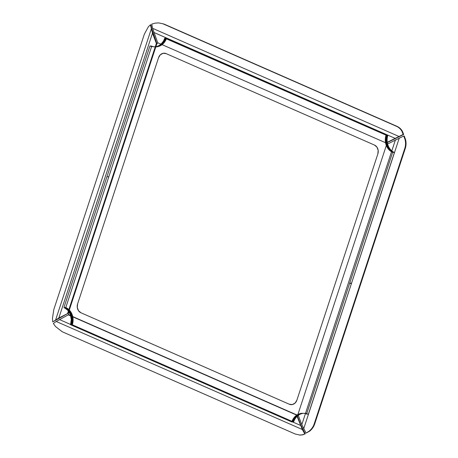 <?xml version="1.0" encoding="UTF-8"?>
<svg xmlns="http://www.w3.org/2000/svg" width="458" height="458" viewBox="0 0 458 458"><rect width="100%" height="100%" fill="white"/><g stroke="black" fill="none" stroke-linecap="round" stroke-linejoin="round"><path stroke-width="0.69" d="M160.352 54.777L158.548 57.697L77.602 303.894L77.276 307.455L78.501 310.707L80.957 312.78L289.284 404.225L292.307 404.563L295.095 403.074L296.893 400.155L377.839 153.957L378.171 150.396L376.945 147.144L374.489 145.072L166.162 53.626L163.134 53.288L160.352 54.777M387.371 143.348L387.68 144.161M296.927 414.982L72.73 316.581M70.715 315.699L68.62 314.531L68.311 313.719L68.809 311.572M69.313 310.037L155.823 46.911M155.915 46.624L156.796 43.951L157.976 42.846M403.756 136.003L404.259 136.026L405.548 139.57C406.309 142.581 406.212 145.558 405.261 148.501L404.757 148.478C405.708 145.558 405.805 142.581 405.044 139.547L403.756 136.003L387.623 143.989M314.228 423.827C313.243 426.759 311.566 429.18 309.19 431.098L306.076 433.102L309.688 431.121C312.081 429.186 313.764 426.764 314.732 423.85L314.228 423.827L404.757 148.478M298.301 415.372L301.805 424.646L306.076 433.102M303.683 428.785L399.313 137.927M314.732 423.85L405.261 148.501M386.317 145.478L297.935 414.393M151.724 28.888L150.922 24.824L150.419 24.801L152.491 33.148L156.373 43.453L156.842 43.47L151.724 28.888M68.127 313.295L58.836 317.995L52.739 321.894L68.127 313.295L68.734 311.463M150.419 24.801L148.312 26.85L144.35 34.167L53.821 309.516L52.452 318.402L52.739 321.894M55.63 319.902L151.26 29.043M67.664 313.272L68.402 311.011M68.872 309.597L155.239 46.893M155.296 46.727L156.373 43.453M69.227 309.952L155.714 46.911M155.8 46.647L156.842 43.47M299.503 435.077L302.223 434.825L305.228 433.846L302.727 434.848L300.007 435.1L295.198 434.012L62.202 331.735L55.521 326.531L53.334 323.468L56.22 321.47L302.337 429.507L297.076 416.402M304.73 433.823L302.337 429.507M297.414 416.087L300.683 424.743L305.228 433.846M70.727 315.745L68.253 314.846L56.22 321.47M72.742 316.627L296.87 415.017M68.253 314.846L70.778 315.951M72.782 316.833L296.572 415.068M387.319 142.541L403.664 134.457L402.479 131.44C401.225 129.11 399.359 127.393 396.88 126.288L396.376 126.265C398.838 127.353 400.704 129.07 401.975 131.417L403.16 134.434L387.279 142.289M163.884 24.011L158.686 22.9L163.884 24.011L396.88 126.288M160.861 44.111L157.718 42.731L152.606 28.322L398.723 136.358M152.606 28.322L151.764 24.079L155.273 23.123L158.686 22.9M163.38 23.988L396.376 126.265M162.115 44.661L385.55 142.741M403.16 134.434L403.664 134.457M158.548 57.697A6.916 5.88 92.6 0 1 164.348 53.197A6.916 5.88 92.6 0 1 166.162 53.626L374.489 145.072A6.916 5.88 92.6 0 1 377.839 153.957L296.893 400.155A6.916 5.88 92.6 0 1 291.093 404.654A6.916 5.88 92.6 0 1 289.284 404.225L80.957 312.78A6.916 5.88 92.6 0 1 77.602 303.894L158.548 57.697M349.626 283.376L306.574 414.089L308.389 414.169L351.446 283.462L349.626 283.376M308.389 414.169L304.415 413.414L306.734 413.608M304.415 413.414L306.236 413.494L304.415 413.414M303.866 413.322L305.681 413.408L303.866 413.322M305.125 413.351L303.935 413.334M301.627 413.288L303.442 413.368L301.627 413.288M301.066 413.356L302.887 413.442L301.066 413.356M300.511 413.46L302.332 413.54L300.511 413.46M299.961 413.591L301.776 413.677L299.961 413.591M299.418 413.757L301.232 413.843L299.418 413.757M298.879 413.958L300.694 414.038L298.879 413.958M298.353 414.187L300.167 414.267L298.353 414.187M297.832 414.444L297.322 414.73L299.647 414.524L297.832 414.444M297.322 414.73L296.83 415.045L298.645 415.125L299.143 414.811L297.322 414.73M296.83 415.045L296.343 415.389L298.164 415.469L298.645 415.125L296.83 415.045M296.343 415.389L295.874 415.755L297.694 415.841L298.164 415.469L296.343 415.389M295.874 415.755L295.421 416.156L297.242 416.236L297.694 415.841L295.874 415.755M295.421 416.156L294.986 416.574L296.807 416.66L297.242 416.236L295.421 416.156M294.986 416.574L294.568 417.02L296.389 417.106L296.807 416.66L294.986 416.574M294.568 417.02L294.168 417.49L295.988 417.576L296.389 417.106L294.568 417.02M294.168 417.49L293.79 417.982L295.61 418.068L295.988 417.576L294.168 417.49M293.79 417.982L293.429 418.498L295.25 418.578L295.61 418.068L293.79 417.982M293.429 418.498L293.097 419.03L294.912 419.11L295.25 418.578L293.429 418.498M293.097 419.03L292.776 419.58L294.597 419.66L294.912 419.11L293.097 419.03M292.776 419.58L292.485 420.146L294.305 420.232L294.597 419.66L292.776 419.58M292.485 420.146L292.221 420.73L294.036 420.81L294.305 420.232L292.485 420.146M292.221 420.73L291.975 421.326L293.79 421.412L294.036 420.81L292.221 420.73M291.975 421.326L291.757 421.938L293.572 422.018L293.79 421.412L291.975 421.326L182.96 373.407L181.145 373.322L182.96 373.407L72.347 324.791L70.532 324.705L72.347 324.791L72.536 324.167L70.715 324.081L72.536 324.167L72.696 323.531L70.881 323.451L72.696 323.531L72.828 322.89L71.013 322.81L72.828 322.89L72.937 322.243L71.122 322.157L72.937 322.243L73.022 321.59L71.202 321.505L73.022 321.59L73.074 320.932L71.259 320.852L73.074 320.932L73.103 320.274L71.282 320.194L73.103 320.274L73.097 319.615L71.282 319.529L73.097 319.615L73.068 318.957L71.253 318.877L73.068 318.957L73.017 318.304L71.196 318.218L73.017 318.304L72.931 317.652L71.116 317.571L72.931 317.652L72.822 317.01L71.007 316.925L72.822 317.01L72.685 316.375L70.87 316.289L72.685 316.375L72.524 315.745L70.704 315.665L72.524 315.745L72.335 315.127L70.515 315.047L72.335 315.127L72.118 314.526L70.303 314.44L72.118 314.526L71.877 313.936L70.063 313.85L71.877 313.936L71.614 313.358L69.799 313.272L71.614 313.358L71.328 312.797L69.507 312.711L71.328 312.797L71.013 312.253L69.198 312.173L71.013 312.253L70.681 311.732L68.86 311.646L70.681 311.732L70.326 311.228L68.505 311.142L70.326 311.228L69.948 310.747L68.133 310.661L69.948 310.747L69.553 310.289L67.732 310.203L69.553 310.289L69.135 309.854L67.32 309.768L69.135 309.854L68.706 309.442L66.885 309.356L68.706 309.442L66.439 308.973L68.253 309.058L67.79 308.698L65.969 308.612L67.79 308.698L67.309 308.366L65.488 308.286L67.309 308.366L66.811 308.062L64.996 307.982L66.811 308.062L66.307 307.793L63.971 307.461L65.792 307.547L108.792 176.817L106.977 176.731L108.792 176.817L151.604 46.544M293.572 422.018L291.757 421.938L70.532 324.705L71.282 319.529L70.303 314.44L67.732 310.203L63.971 307.461L149.943 45.983L151.758 46.069M150.47 46.201L152.823 46.464L150.47 46.201M151.008 46.384L153.367 46.619L151.008 46.384M151.546 46.533L153.917 46.739L151.546 46.533M154.392 46.819L155.027 46.888M153.768 46.831L156.149 46.905L153.768 46.831M154.329 46.819L156.71 46.865L154.329 46.819M154.89 46.779L157.266 46.796L154.89 46.779M155.451 46.71L157.821 46.687L155.451 46.71M156.006 46.607L158.371 46.556L156.006 46.607M156.556 46.47L158.915 46.39L156.556 46.47M157.1 46.304L159.453 46.189L157.1 46.304M157.638 46.109L159.979 45.96L157.638 46.109M158.165 45.88L160.5 45.703L158.165 45.88M158.686 45.623L161.01 45.416L158.686 45.623M159.195 45.336L161.508 45.102L159.195 45.336M159.687 45.016L160.168 44.672L161.989 44.758L161.508 45.102L159.687 45.016M160.168 44.672L160.638 44.306L162.458 44.386L161.989 44.758L160.168 44.672M160.638 44.306L161.09 43.905L162.911 43.991L162.458 44.386L160.638 44.306M161.09 43.905L161.525 43.481L163.346 43.567L162.911 43.991L161.09 43.905M161.525 43.481L161.943 43.035L163.764 43.121L163.346 43.567L161.525 43.481M161.943 43.035L162.344 42.565L164.159 42.651L163.764 43.121L161.943 43.035M162.344 42.565L162.722 42.073L164.542 42.159L164.159 42.651L162.344 42.565M162.722 42.073L163.082 41.563L164.897 41.644L164.542 42.159L162.722 42.073M163.082 41.563L163.42 41.031L165.235 41.111L164.897 41.644L163.082 41.563M163.42 41.031L163.735 40.481L165.55 40.562L165.235 41.111L163.42 41.031M163.735 40.481L164.027 39.915L165.842 39.995L165.55 40.562L163.735 40.481M164.027 39.915L164.29 39.331L166.111 39.411L165.842 39.995L164.027 39.915M164.29 39.331L164.536 38.73L166.334 38.816L166.111 39.411L164.29 39.331M166.334 38.816L164.536 38.73L164.754 38.123L166.569 38.203L164.754 38.123L275.401 86.631L277.222 86.717L166.569 38.203M275.401 86.631L386.048 135.144L387.869 135.225L277.222 86.717L275.401 86.631M386.048 135.144L385.865 135.768L387.68 135.849L387.869 135.225L386.048 135.144M385.865 135.768L385.699 136.398L387.52 136.484L387.68 135.849L385.865 135.768M385.699 136.398L385.567 137.039L387.382 137.125L387.52 136.484L385.699 136.398M385.567 137.039L385.459 137.692L387.279 137.772L387.382 137.125L385.567 137.039M385.459 137.692L385.378 138.345L387.193 138.425L387.279 137.772L385.459 137.692M385.378 138.345L385.327 138.997L387.142 139.083L387.193 138.425L385.378 138.345M385.327 138.997L385.298 139.661L387.119 139.742L387.142 139.083L385.327 138.997M385.298 139.661L385.298 140.32L387.119 140.4L387.119 139.742L385.298 139.661M385.298 140.32L385.327 140.972L387.147 141.058L387.119 140.4L385.298 140.32M385.327 140.972L385.384 141.631L387.205 141.711L387.147 141.058L385.327 140.972M385.384 141.631L385.47 142.278L387.285 142.364L387.205 141.711L385.384 141.631M385.47 142.278L385.579 142.925L387.399 143.005L387.285 142.364L385.47 142.278M385.579 142.925L385.716 143.56L387.531 143.64L387.399 143.005L385.579 142.925M385.716 143.56L385.882 144.184L387.697 144.27L387.531 143.64L385.716 143.56M385.882 144.184L386.071 144.802L387.886 144.888L387.697 144.27L385.882 144.184M386.071 144.802L386.283 145.409L388.103 145.489L387.886 144.888L386.071 144.802M386.283 145.409L386.523 145.999L388.344 146.079L388.103 145.489L386.283 145.409M386.523 145.999L386.792 146.571L388.607 146.657L388.344 146.079L386.523 145.999M386.792 146.571L387.079 147.132L388.894 147.218L388.607 146.657L386.792 146.571M387.079 147.132L387.394 147.676L389.208 147.762L388.894 147.218L387.079 147.132M387.394 147.676L387.726 148.197L389.54 148.283L389.208 147.762L387.394 147.676M387.726 148.197L388.081 148.701L389.895 148.787L389.54 148.283L387.726 148.197M388.081 148.701L388.458 149.182L390.273 149.268L389.895 148.787L388.081 148.701M388.458 149.182L388.853 149.64L390.668 149.726L390.273 149.268L388.458 149.182M388.853 149.64L389.271 150.075L391.086 150.161L390.668 149.726L388.853 149.64M389.271 150.075L389.701 150.487L391.521 150.573L391.086 150.161L389.271 150.075M389.701 150.487L391.968 150.957L389.701 150.487M390.153 150.871L392.437 151.312L390.153 150.871M390.617 151.232L392.918 151.644L390.617 151.232M391.098 151.558L393.411 151.947L391.098 151.558M391.596 151.861L393.92 152.222L391.596 151.861M392.1 152.136L394.435 152.462L392.1 152.136M392.62 152.377L349.7 283.147L351.521 283.233L394.435 152.462L392.62 152.377M301.805 424.646L305.417 413.66M305.503 413.391L391.51 151.81M391.83 150.831L395.454 139.804M58.836 317.995L152.491 33.148M59.431 319.564L70.601 324.47M292.748 421.984L300.459 425.368M153.836 32.432L394.859 138.23M164.897 53.22L164.348 53.197M291.637 404.677L291.093 404.654"/></g></svg>
